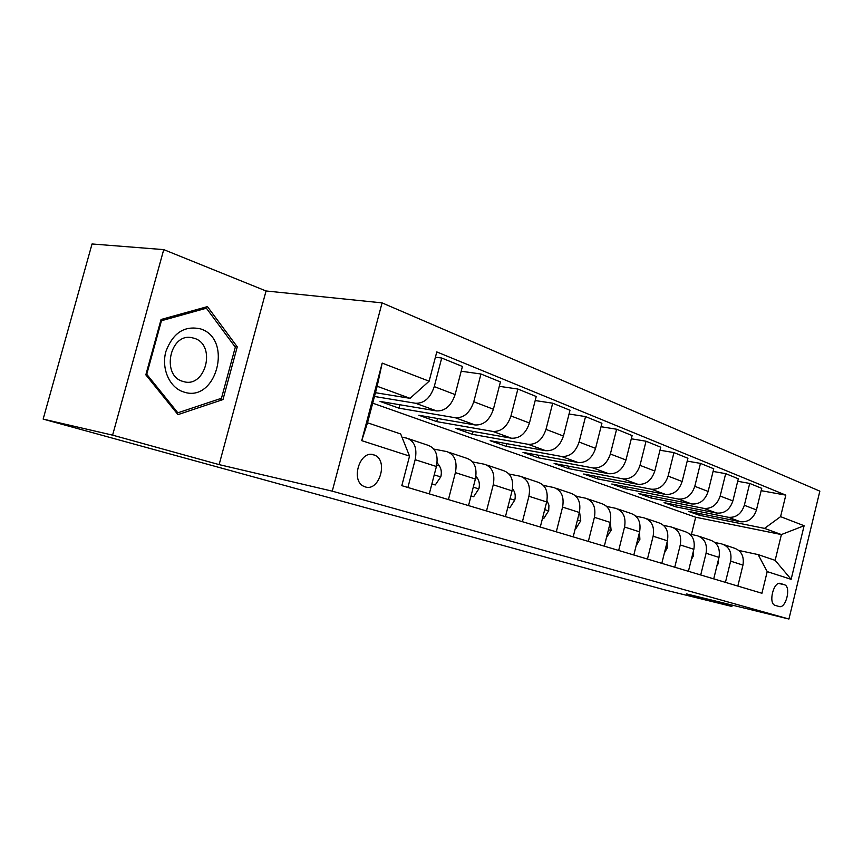 <?xml version="1.0" encoding="UTF-8"?>
<svg xmlns="http://www.w3.org/2000/svg" width="863" height="863" viewBox="0 0 863 863"><rect width="100%" height="100%" fill="white"/><g stroke="black" fill="none" stroke-linecap="round" stroke-linejoin="round"><path stroke-width="1.29" d="M365.308 486.926C379.601 491.856 388.598 459.72 374.283 455.028L373.755 454.844C360 449.537 350.205 480.68 363.873 486.376L365.308 486.926M163.733 249.623L112.6 435.146L219.126 464.618L266.052 290.971L163.733 249.623L92.039 243.97L43.15 419.105L666.322 590.314L731.867 606.452L732.191 605.114M266.052 290.971L382.072 302.881L819.85 491.155L788.933 619.03L332.255 491.155L382.072 302.881M784.391 584.726L780.53 583.507C773.744 580.756 768.027 603.269 774.996 605.308L779.106 606.516C785.913 609.03 791.436 586.624 784.478 584.758L778.868 583.464M780.584 516.657L804.111 525.729L791.134 579.332L767.207 571.608L758.145 554.607L775.147 560.346L781.403 534.564L764.542 528.383L780.584 516.657L785.815 495.146L436.786 351.921L429.127 381.198L410.044 398.328L377.153 386.257L367.519 422.784L400.691 433.981L409.547 456.096L361.726 440.648L382.19 363.107L429.127 381.198M409.547 456.096L401.813 485.664L761.932 593.269L767.207 571.608M112.6 435.146L43.15 419.105M219.126 464.618L332.255 491.155M788.933 619.03L686.463 593.895L731.867 606.452M691.414 534.467L695.686 517.228L781.403 534.564L804.111 525.729M758.145 554.607L738.836 550.454M407.908 487.476L415.168 459.677C417.325 448.07 414.477 440.874 406.635 438.102L401.996 437.217M448.415 499.591L455.405 472.622C457.455 461.349 454.574 454.337 446.764 451.576L433.884 449.094M486.516 510.972L493.258 484.79C495.2 473.841 492.288 467.002 484.521 464.262L472.6 461.921M522.417 521.705L528.922 496.257C530.777 485.621 527.843 478.933 520.119 476.214L509.062 474.014M556.311 531.824L562.579 507.088C564.359 496.732 561.414 490.206 553.744 487.509L543.463 485.438M588.339 541.403L594.413 517.325C596.106 507.239 593.151 500.864 585.545 498.188L575.977 496.236M618.674 550.465L624.553 527.023C626.171 517.196 623.215 510.961 615.675 508.307L606.743 506.462M647.444 559.062L653.129 536.214C654.693 526.635 651.738 520.529 644.262 517.908L635.912 516.171M674.747 567.218L680.271 544.941C681.77 535.599 678.814 529.623 671.414 527.023L663.604 525.384M700.713 574.985L706.074 553.237C707.52 544.121 704.575 538.275 697.239 535.707L689.925 534.143M725.438 582.363L730.637 561.144C732.029 552.234 729.095 546.506 721.846 543.96L714.963 542.493M700.13 513.679L699.71 515.362L764.542 528.383M699.71 515.362L688.415 511.338L740.486 521.737C748.232 522.385 753.55 518.447 756.452 509.925L761.727 488.329L749.699 483.431L737.703 481.284M676.344 505.082L675.902 506.872L728.243 517.271C736.042 517.919 741.403 513.917 744.338 505.287L749.699 483.431M675.902 506.872L664.068 502.654L716.678 513.054C724.51 513.69 729.915 509.634 732.881 500.907L738.318 478.792L725.686 473.647L713.086 471.435M651.425 496.074L650.95 497.983L703.841 508.372C711.716 508.987 717.164 504.877 720.174 496.042L725.686 473.647M650.95 497.983L638.555 493.56L691.695 503.949C699.623 504.553 705.103 500.378 708.145 491.435L713.744 468.782L700.476 463.388L687.218 461.101M625.308 486.635L624.801 488.663L678.21 499.03C686.182 499.623 691.705 495.384 694.791 486.322L700.476 463.388M624.801 488.663L611.791 484.024L665.449 494.38C673.464 494.952 679.03 490.659 682.148 481.489L687.919 458.275L673.96 452.59L659.99 450.227M597.886 476.71L597.347 478.879L651.274 489.202C659.332 489.774 664.942 485.405 668.102 476.106L673.96 452.59M597.347 478.879L583.679 474.003L637.843 484.305C645.945 484.866 651.597 480.432 654.801 471.015L660.745 447.207L646.042 441.22L631.306 438.792M569.084 466.268L568.49 468.587L622.913 478.868C631.058 479.397 636.754 474.898 640.001 465.351L646.042 441.22M568.49 468.587L554.111 463.463L608.771 473.711C616.948 474.229 622.687 469.655 625.977 459.979L632.115 435.556L616.614 429.235L601.036 426.732M538.771 455.276L538.134 457.768L593.021 467.962C601.252 468.469 607.034 463.809 610.368 454.014L616.614 429.235M538.134 457.768L522.989 452.374L578.102 462.525C586.365 463 592.191 458.275 595.567 448.35L601.91 423.258L585.545 416.592L569.051 414.003M506.829 443.69L506.139 446.365L561.479 456.462C569.785 456.926 575.653 452.115 579.084 442.039L585.545 416.592M506.139 446.365L490.162 440.68L545.707 450.713C554.057 451.144 559.968 446.257 563.442 436.042L570.001 410.259L552.687 403.204L535.189 400.551M473.129 431.435L472.385 434.337L528.134 444.305C536.516 444.715 542.471 439.742 545.999 429.375L552.687 403.204M472.385 434.337L455.513 428.328L511.435 438.21C519.86 438.609 525.858 433.539 529.44 423.032L536.225 396.505L517.876 389.04L499.299 386.322M437.53 418.479L436.71 421.619L492.816 431.424C501.284 431.791 507.325 426.635 510.961 415.955L517.876 389.04M436.71 421.619L418.857 415.265L475.125 424.974C483.614 425.308 489.699 420.065 493.388 409.235L500.432 381.931L480.961 374.003L461.187 371.23M399.849 404.747L398.954 408.167L455.373 417.768C463.895 418.07 470.033 412.73 473.776 401.726L480.961 374.003M398.954 408.167L380.044 401.424L436.581 410.917C445.135 411.187 451.317 405.75 455.114 394.585L462.428 366.462L441.716 358.026L435.405 357.185M374.466 396.473L415.588 403.269C424.175 403.496 430.389 397.94 434.251 386.602L441.716 358.026M375.459 392.697L410.044 398.328M695.686 517.228L372.697 403.15M737.833 586.074L742.957 565.103C744.316 556.301 741.382 550.637 734.176 548.102L723.884 544.65M785.815 495.146L761.155 490.669M713.723 578.868L718.998 557.401C720.411 548.393 717.466 542.6 710.184 540.044L699.31 536.398M688.415 571.306L693.852 549.31C695.319 540.087 692.363 534.175 685.006 531.586L673.507 527.725M661.813 563.356L667.412 540.81C668.944 531.349 665.988 525.319 658.555 522.708L646.376 518.62M633.82 554.985L639.602 531.856C641.187 522.169 638.232 515.998 630.724 513.366L617.811 509.019M604.316 546.171L610.281 522.428C611.943 512.482 608.987 506.182 601.414 503.517L587.692 498.911M573.183 536.872L579.353 512.482C581.09 502.277 578.134 495.826 570.497 493.129L555.912 488.231M540.281 527.034L546.667 501.964C548.48 491.479 545.535 484.877 537.843 482.169L522.298 476.948M505.448 516.624L512.061 490.842C513.96 480.055 511.036 473.291 503.291 470.562L486.71 464.995M468.523 505.589L475.373 479.041C477.368 467.94 474.467 461.015 466.678 458.264L448.965 452.32M429.289 493.873L436.408 466.505C438.501 455.071 435.642 447.973 427.811 445.211L408.857 438.846M775.147 560.346L791.134 579.332M361.726 440.648L367.519 422.784M382.19 363.107L377.153 386.257M145.836 374.844L177.972 414.628L222.978 399.569L237.26 346.85L207.444 306.613L161.057 319.493L145.836 374.844M234.801 346.484L237.26 346.85M219.504 398.922L222.978 399.569M741.241 572.115L741.9 569.429M716.883 566.009L718.027 563.971L718.264 560.4M691.306 559.591L693.259 556.171L693.345 551.36M664.424 552.849L667.25 547.983L667.11 542.05M636.452 516.279L635.686 515.955M636.128 545.75L639.893 539.375L639.472 532.374M608.091 506.743L606.376 506.117M200.723 328.943C184.596 325.275 172.988 332.784 165.901 351.468C161.079 368.62 169.59 387.692 183.539 391.921C216.128 403.636 233.539 339.31 200.723 328.943M194.455 338.339L191.273 337.573C169.601 333.496 161.338 375.729 182.719 381.338L183.172 381.468C205.405 388.965 216.807 345.178 194.455 338.339M221.457 398.275L177.843 412.816L146.742 374.283L161.457 320.723L206.386 308.21L235.308 347.174L221.457 398.275M176.257 412.492L177.843 412.816M146.03 374.154L146.742 374.283M160.745 320.626L161.457 320.723M203.107 307.811L206.386 308.21M606.495 537.509L611.101 530.314L610.324 522.277M578.145 496.678L575.621 495.891M575.438 527.973L576.171 528.199L580.745 520.756L579.537 511.683M546.452 486.031L543.259 485.222M575.427 528.027L576.171 528.199M542.611 517.886L543.906 518.285L548.706 510.669L548.933 505.243L546.969 500.562M512.644 474.726L509.58 474.111M542.59 517.994L543.906 518.285M507.865 507.217L509.796 507.811L514.812 500.001C515.686 495.988 515.168 492.579 513.248 489.785L512.493 488.76M507.822 507.379L509.796 507.811M471.025 495.901L473.658 496.71L478.922 488.695C479.828 484.575 479.332 481.079 477.412 478.221L475.934 476.16M470.961 496.128L473.658 496.71M431.888 483.884L435.308 484.93L440.853 476.71C441.791 472.46 441.317 468.879 439.407 465.955L437.11 462.665M434.715 473.01L435.351 470.583M431.813 484.186L435.308 484.93M728.243 517.271L740.486 521.737M703.841 508.372L716.678 513.054M678.21 499.03L691.695 503.949M651.274 489.202L665.449 494.38M622.913 478.868L637.843 484.305M593.021 467.962L608.771 473.711M561.479 456.462L578.102 462.525M528.134 444.305L545.707 450.713M492.816 431.424L511.435 438.21M455.373 417.768L475.125 424.974M415.588 403.269L436.581 410.917M744.338 505.287L756.452 509.925M730.637 561.144L742.957 565.103M706.074 553.237L718.998 557.401M720.174 496.042L732.881 500.907M680.271 544.941L693.852 549.31M694.791 486.322L708.145 491.435M653.129 536.214L667.412 540.81M668.102 476.106L682.148 481.489M624.553 527.023L639.602 531.856M640.001 465.351L654.801 471.015M594.413 517.325L610.281 522.428M610.368 454.014L625.977 459.979M562.579 507.088L579.353 512.482M579.084 442.039L595.567 448.35M528.922 496.257L546.667 501.964M545.999 429.375L563.442 436.042M493.258 484.79L512.061 490.842M510.961 415.955L529.44 423.032M455.405 472.622L475.373 479.041M473.776 401.726L493.388 409.235M415.168 459.677L436.408 466.505M434.251 386.602L455.114 394.585M717.38 563.971L717.93 564.132M692.191 556.042L693.162 556.344M665.707 547.703L667.142 548.156M637.833 538.933L639.796 539.558M608.458 529.699L610.993 530.497M577.466 519.947L580.637 520.939M544.715 509.634L548.588 510.853M510.044 498.728L514.693 500.195M512.363 489.504L513.248 489.785M473.28 487.164L478.792 488.9M475.686 477.66L477.412 478.221M434.229 474.877L440.713 476.915M436.732 465.092L439.407 465.955M371.403 454.445L374.283 455.028M778.847 583.474L784.478 584.758"/></g></svg>
